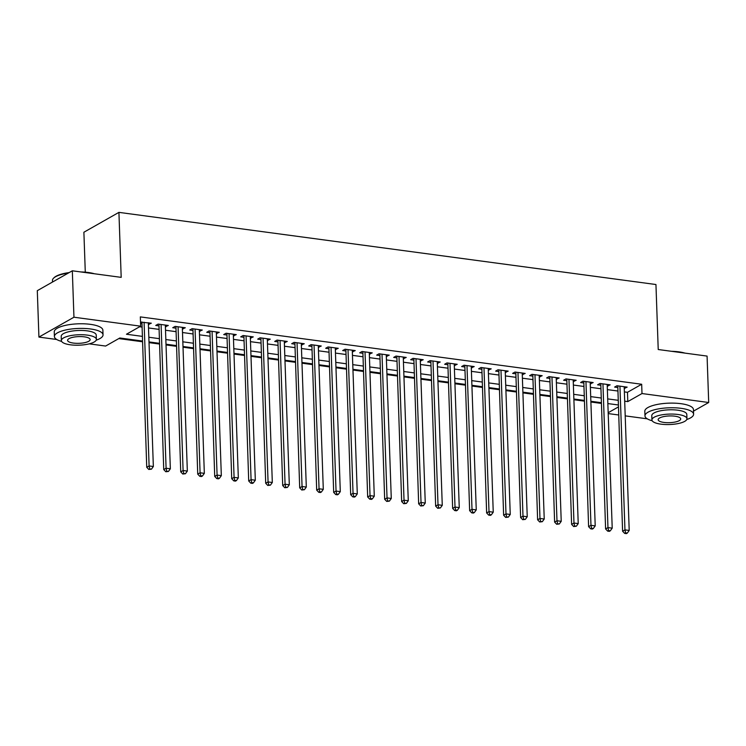 <?xml version="1.0" encoding="UTF-8"?>
<svg xmlns="http://www.w3.org/2000/svg" width="746" height="746" viewBox="0 0 746 746"><rect width="100%" height="100%" fill="white"/><g stroke="black" fill="none" stroke-linecap="round" stroke-linejoin="round"><path stroke-width="1.12" d="M85.286 272.178L83.888 232.239L118.922 212.368L655.948 284.524L658.224 349.52L707.077 356.084L708.7 402.504L693.5 411.13M647.286 418.832L625.204 415.867M618.527 414.962L608.214 413.582M118.791 338.581L142.355 341.752M149.032 342.647L159.346 344.027M166.022 344.932L176.345 346.312M183.022 347.207L193.335 348.596M200.012 349.492L210.335 350.881M217.011 351.776L227.325 353.166M234.002 354.061L244.324 355.45M251.001 356.346L261.314 357.735M267.991 358.63L278.314 360.02M284.991 360.915L295.304 362.295M301.981 363.199L312.304 364.58M318.971 365.475L329.294 366.864M335.97 367.759L346.293 369.149M352.961 370.044L363.283 371.433M369.96 372.329L380.283 373.718M386.95 374.613L397.273 376.003M403.95 376.898L414.272 378.278M420.94 379.182L431.263 380.563M437.939 381.458L448.262 382.847M454.929 383.742L465.252 385.132M471.929 386.027L482.252 387.416M488.919 388.312L499.242 389.701M505.919 390.596L516.241 391.986M522.909 392.881L533.231 394.27M539.908 395.166L550.231 396.546M556.898 397.45L567.221 398.83M573.898 399.725L584.221 401.115M590.888 402.01L601.211 403.4M142.327 341.025L119.826 337.994L105.624 346.051L89.222 343.85M56.724 339.486L38.923 337.089L73.947 317.218L140.649 326.179L126.456 334.236L142.169 336.353M73.947 317.218L72.325 270.798L37.3 290.67L38.923 337.089M148.398 324.454L151.307 323.186L140.509 322.16M165.388 326.739L168.307 325.47L158.105 324.1L155.737 325.442L158.712 325.843M182.378 329.023L185.297 327.755L175.105 326.384L172.736 327.727L175.711 328.128M199.378 331.308L202.297 330.04L192.095 328.669L189.726 330.012L192.701 330.413M216.368 333.593L219.287 332.324L209.094 330.954L206.726 332.296L209.701 332.697M233.367 335.877L236.286 334.609L226.085 333.238L223.716 334.581L226.691 334.982M250.358 338.162L253.276 336.884L243.084 335.523L240.716 336.866L243.69 337.257M267.357 340.437L270.276 339.169L260.074 337.798L257.706 339.141L260.68 339.542M284.347 342.722L287.266 341.454L277.074 340.083L274.705 341.426L277.68 341.827M301.347 345.006L304.265 343.738L294.064 342.367L291.695 343.71L294.67 344.111M318.337 347.291L321.256 346.023L311.063 344.652L308.695 345.995L311.669 346.396M335.336 349.576L338.255 348.307L328.053 346.937L325.685 348.279L328.66 348.68M352.326 351.86L355.245 350.592L345.053 349.221L342.684 350.564L345.659 350.965M369.326 354.145L372.245 352.877L362.043 351.506L359.675 352.849L362.649 353.24M386.316 356.429L389.235 355.152L379.043 353.79L376.674 355.124L379.649 355.525M403.316 358.705L406.234 357.437L396.033 356.066L393.664 357.409L396.639 357.81M420.306 360.989L423.224 359.721L413.023 358.35L410.664 359.693L413.638 360.094M437.305 363.274L440.215 362.006L430.022 360.635L427.654 361.978L430.629 362.379M454.295 365.559L457.214 364.29L447.013 362.92L444.653 364.262L447.628 364.663M471.295 367.843L474.204 366.575L464.012 365.204L461.643 366.547L464.618 366.948M488.285 370.128L491.204 368.86L481.002 367.489L478.643 368.832L481.618 369.233M505.284 372.413L508.194 371.135L498.002 369.774L495.633 371.116L498.608 371.508M522.275 374.688L525.193 373.42L514.992 372.049L512.633 373.392L515.607 373.793M539.274 376.972L542.183 375.704L531.991 374.333L529.623 375.676L532.597 376.077M556.264 379.257L559.183 377.989L548.981 376.618L546.622 377.961L549.597 378.362M573.264 381.542L576.173 380.274L565.981 378.903L563.612 380.246L566.587 380.647M590.254 383.826L593.173 382.558L582.971 381.187L580.612 382.53L583.577 382.931M607.253 386.111L610.163 384.843L599.971 383.472L597.602 384.815L600.577 385.216M624.365 391.892L627.47 392.312L641.672 384.255L140.332 316.901L140.649 326.179M139.623 326.767L141.843 327.065M148.519 327.96L158.833 329.35M165.509 330.245L175.832 331.634M182.509 332.53L192.822 333.919M199.499 334.814L209.822 336.194M216.499 337.099L226.812 338.479M233.489 339.374L243.811 340.763M250.488 341.659L260.802 343.048M267.478 343.943L277.801 345.333M284.478 346.228L294.791 347.617M301.468 348.513L311.791 349.902M318.467 350.797L328.781 352.187M335.458 353.082L345.78 354.462M352.448 355.366L362.77 356.747M369.447 357.642L379.77 359.031M386.437 359.926L396.76 361.316M403.437 362.211L413.76 363.6M420.427 364.496L430.75 365.885M437.426 366.78L447.749 368.17M454.417 369.065L464.739 370.445M471.416 371.349L481.739 372.73M488.406 373.625L498.729 375.014M505.406 375.909L515.728 377.299M522.396 378.194L532.719 379.583M539.395 380.479L549.718 381.868M556.385 382.763L566.708 384.153M573.385 385.048L583.708 386.428M590.375 387.333L600.698 388.713M607.375 389.617L617.697 390.997M624.243 388.396L627.162 387.127L616.961 385.757L614.601 387.099L617.567 387.491M140.556 323.4L141.721 323.559M72.325 270.798L121.188 277.363L118.922 212.368M641.672 384.255L641.998 393.543L708.7 402.504M624.691 401.18L627.796 401.6L641.998 393.543M148.836 337.248L159.159 338.637M165.836 339.533L176.159 340.913M182.826 341.817L193.149 343.197M199.825 344.092L210.148 345.482M216.816 346.377L227.138 347.767M233.815 348.662L244.138 350.051M250.805 350.946L261.128 352.336M267.805 353.231L278.127 354.62M284.795 355.516L295.118 356.896M301.794 357.8L312.117 359.18M318.784 360.076L329.107 361.465M335.784 362.36L346.107 363.75M352.774 364.645L363.097 366.034M369.774 366.929L380.096 368.319M386.764 369.214L397.086 370.603M403.763 371.499L414.086 372.879M420.753 373.783L431.076 375.163M437.753 376.068L448.066 377.448M454.743 378.343L465.066 379.733M471.742 380.628L482.056 382.017M488.733 382.912L499.055 384.302M505.732 385.197L516.045 386.587M522.722 387.482L533.045 388.871M539.722 389.766L550.035 391.146M556.712 392.051L567.035 393.431M573.711 394.326L584.025 395.716M590.701 396.611L601.024 398M607.701 398.896L618.014 400.285M618.182 404.957L607.859 403.567M601.183 402.672L590.869 401.283M584.193 400.388L573.87 398.998M567.193 398.103L556.88 396.723M550.203 395.818L539.88 394.438M533.203 393.543L522.89 392.154M516.213 391.258L505.891 389.869M499.214 388.974L488.9 387.584M482.224 386.689L471.901 385.3M465.224 384.404L454.911 383.015M448.234 382.12L437.911 380.74M431.244 379.835L420.921 378.455M414.244 377.551L403.922 376.171M397.254 375.275L386.932 373.886M380.255 372.991L369.932 371.601M363.265 370.706L352.942 369.317M346.265 368.421L335.942 367.032M329.275 366.137L318.952 364.747M312.276 363.852L301.953 362.472M295.285 361.568L284.963 360.187M278.286 359.292L267.963 357.903M261.296 357.008L250.973 355.618M244.296 354.723L233.974 353.334M227.306 352.438L216.983 351.049M210.307 350.154L199.984 348.764M193.317 347.869L182.994 346.489M176.317 345.584L165.994 344.204M159.327 343.309L149.004 341.92M608.177 412.725L618.257 407.008M627.47 392.312L627.796 401.6M624.738 386.801L624.794 388.47M607.738 384.516L607.803 386.186M590.748 382.232L590.804 383.901M573.749 379.947L573.814 381.616M556.758 377.663L556.814 379.332M539.759 375.378L539.824 377.047M522.769 373.093L522.825 374.762M505.769 370.818L505.835 372.478M488.779 368.533L488.835 370.202M471.78 366.249L471.845 367.918M454.79 363.964L454.846 365.633M437.79 361.679L437.855 363.349M420.8 359.395L420.856 361.064M403.8 357.11L403.866 358.779M386.81 354.826L386.866 356.495M369.811 352.55L369.876 354.219M352.821 350.266L352.877 351.935M335.831 347.981L335.887 349.65M318.831 345.696L318.887 347.366M301.841 343.412L301.897 345.081M284.841 341.127L284.897 342.796M267.851 338.843L267.907 340.512M250.852 336.567L250.908 338.227M233.862 334.283L233.918 335.952M216.862 331.998L216.918 333.667M199.872 329.713L199.928 331.383M182.873 327.429L182.929 329.098M165.882 325.144L165.938 326.813M148.883 322.859L148.939 324.529M617.781 385.859L622.593 531.217L624.952 529.874L619.935 386.148M625.605 532.868L624.663 533.399L626.36 533.632L627.302 533.092L625.605 532.868L624.952 529.874L629.204 530.443L624.188 386.726M622.593 531.217L624.663 533.399M627.302 533.092L629.204 530.443M671.531 351.31A23.751 7.078 -2 0 1 678.86 351.851A23.751 7.078 -2 0 1 684.94 353.11M681.993 352.709A24.329 7.246 178 0 0 679.158 352.252A24.329 7.246 178 0 0 676.1 351.916M686.749 419.532A24.329 7.246 178 0 0 693.603 414.189A24.329 7.246 178 0 0 681.117 408.332A24.329 7.246 178 0 0 644.973 415.895A24.329 7.246 178 0 0 652.181 420.744M693.603 414.189L693.444 409.554A24.329 7.246 178 0 0 680.958 403.689A24.329 7.246 178 0 0 644.814 411.251L644.973 415.895M651.929 419.923L651.78 415.653A17.522 5.222 -2 0 1 677.806 410.207A17.522 5.222 -2 0 1 686.796 414.431L686.945 418.702A17.522 5.222 178 0 0 677.955 414.478A17.522 5.222 178 0 0 651.929 419.923A17.522 5.222 178 0 0 660.919 424.148A17.522 5.222 178 0 0 686.945 418.702M674.925 416.193A11.293 3.366 178 0 0 658.159 419.709A11.293 3.366 178 0 0 663.949 422.432A11.293 3.366 178 0 0 680.716 418.916A11.293 3.366 178 0 0 674.925 416.193M80.969 271.954A23.751 7.078 -2 0 1 88.298 272.504A23.751 7.078 -2 0 1 94.378 273.763M91.432 273.362A24.329 7.246 178 0 0 88.597 272.905A24.329 7.246 178 0 0 85.538 272.57M96.187 340.185A24.329 7.246 178 0 0 103.041 334.842A24.329 7.246 178 0 0 90.555 328.977A24.329 7.246 178 0 0 54.411 336.539A24.329 7.246 178 0 0 61.61 341.398M103.041 334.842L102.873 330.208A24.329 7.246 178 0 0 90.397 324.342A24.329 7.246 178 0 0 54.244 331.905L54.411 336.539M61.368 340.577L61.219 336.306A17.522 5.222 -2 0 1 87.245 330.86A17.522 5.222 -2 0 1 96.234 335.085L96.383 339.355A17.522 5.222 178 0 0 87.394 335.131A17.522 5.222 178 0 0 61.368 340.577A17.522 5.222 178 0 0 70.348 344.801A17.522 5.222 178 0 0 96.383 339.355M84.363 336.847A11.293 3.366 178 0 0 67.588 340.363A11.293 3.366 178 0 0 73.378 343.076A11.293 3.366 178 0 0 90.154 339.57A11.293 3.366 178 0 0 84.363 336.847M68.296 273.083A24.329 7.246 178 0 0 53.581 278.165A24.329 7.246 178 0 0 52.453 280.468L52.5 282.044M53.581 278.165L54.122 277.643A23.751 7.078 -2 0 1 69.164 272.588M600.782 383.584L605.593 528.933L607.962 527.59L602.945 383.873M608.615 530.583L607.664 531.115L609.361 531.348L610.312 530.807L608.615 530.583L607.962 527.59L612.214 528.159L607.188 384.442M605.593 528.933L607.664 531.115M610.312 530.807L612.214 528.159M583.792 381.299L588.603 526.648L590.972 525.305L585.946 381.588M591.615 528.299L590.673 528.83L592.371 529.063L593.312 528.522L591.615 528.299L590.972 525.305L595.215 525.883L590.198 382.157M588.603 526.648L590.673 528.83M593.312 528.522L595.215 525.883M566.792 379.015L571.604 524.363L573.972 523.03L568.956 379.304M574.625 526.014L573.674 526.555L576.322 526.238L574.625 526.014L573.972 523.03L578.225 523.599L573.198 379.873M571.604 524.363L573.674 526.555M576.322 526.238L578.225 523.599M549.802 376.73L554.614 522.088L556.982 520.745L551.956 377.019M557.626 523.729L556.684 524.27L559.323 523.962L557.626 523.729L556.982 520.745L561.225 521.314L556.208 377.588M554.614 522.088L556.684 524.27M559.323 523.962L561.225 521.314M532.803 374.445L537.614 519.803L539.983 518.461L534.966 374.734M540.636 521.445L539.684 521.986L542.333 521.678L540.636 521.445L539.983 518.461L544.235 519.029L539.209 375.303M537.614 519.803L539.684 521.986M542.333 521.678L544.235 519.029M515.812 372.161L520.624 517.519L522.993 516.176L517.966 372.45M523.636 519.16L522.694 519.701L525.333 519.393L523.636 519.16L522.993 516.176L527.236 516.745L522.219 373.019M520.624 517.519L522.694 519.701M525.333 519.393L527.236 516.745M498.813 369.876L503.625 515.234L505.993 513.891L500.976 370.165M506.646 516.875L505.695 517.416L508.343 517.109L506.646 516.875L505.993 513.891L510.245 514.46L505.219 370.743M503.625 515.234L505.695 517.416M508.343 517.109L510.245 514.46M481.823 367.591L486.634 512.95L489.003 511.607L483.977 367.89M489.646 514.6L488.705 515.132L490.402 515.365L491.344 514.824L489.646 514.6L489.003 511.607L493.246 512.176L488.229 368.459M486.634 512.95L488.705 515.132M491.344 514.824L493.246 512.176M464.823 365.316L469.635 510.665L472.004 509.322L466.987 365.605M472.656 512.315L471.705 512.847L473.402 513.08L474.353 512.539L472.656 512.315L472.004 509.322L476.256 509.9L471.239 366.174M469.635 510.665L471.705 512.847M474.353 512.539L476.256 509.9M447.833 363.032L452.645 508.38L455.013 507.038L449.987 363.321M455.657 510.031L454.715 510.562L456.412 510.796L457.354 510.255L455.657 510.031L455.013 507.038L459.256 507.616L454.239 363.889M452.645 508.38L454.715 510.562M457.354 510.255L459.256 507.616M430.834 360.747L435.645 506.105L438.014 504.762L432.997 361.036M438.667 507.746L437.715 508.287L440.364 507.97L438.667 507.746L438.014 504.762L442.266 505.331L437.249 361.605M435.645 506.105L437.715 508.287M440.364 507.97L442.266 505.331M413.844 358.462L418.655 503.82L421.024 502.478L415.998 358.751M421.667 505.462L420.725 506.002L423.364 505.695L421.667 505.462L421.024 502.478L425.267 503.046L420.25 359.32M418.655 503.82L420.725 506.002M423.364 505.695L425.267 503.046M396.844 356.178L401.656 501.536L404.024 500.193L399.007 356.467M404.677 503.177L403.726 503.718L406.374 503.41L404.677 503.177L404.024 500.193L408.276 500.762L403.26 357.036M401.656 501.536L403.726 503.718M406.374 503.41L408.276 500.762M379.854 353.893L384.666 499.251L387.034 497.908L382.008 354.182M387.678 500.892L386.736 501.433L389.384 501.125L387.678 500.892L387.034 497.908L391.277 498.477L386.26 354.76M384.666 499.251L386.736 501.433M389.384 501.125L391.277 498.477M362.854 351.608L367.666 496.967L370.035 495.624L365.018 351.898M370.687 498.617L369.736 499.149L371.443 499.382L372.385 498.841L370.687 498.617L370.035 495.624L374.287 496.193L369.27 352.476M367.666 496.967L369.736 499.149M372.385 498.841L374.287 496.193M345.864 349.333L350.676 494.682L353.045 493.339L348.018 349.622M353.688 496.332L352.746 496.864L354.443 497.097L355.394 496.556L353.688 496.332L353.045 493.339L357.287 493.908L352.271 350.191M350.676 494.682L352.746 496.864M355.394 496.556L357.287 493.908M328.865 347.049L333.676 492.397L336.045 491.055L331.028 347.338M336.698 494.048L335.747 494.579L337.453 494.812L338.395 494.272L336.698 494.048L336.045 491.055L340.297 491.633L335.28 347.906M333.676 492.397L335.747 494.579M338.395 494.272L340.297 491.633M311.875 344.764L316.686 490.122L319.055 488.779L314.038 345.053M319.698 491.763L318.756 492.304L320.454 492.528L321.405 491.987L319.698 491.763L319.055 488.779L323.298 489.348L318.281 345.622M316.686 490.122L318.756 492.304M321.405 491.987L323.298 489.348M294.884 342.479L299.687 487.837L302.055 486.495L297.039 342.768M302.708 489.479L301.757 490.019L304.405 489.712L302.708 489.479L302.055 486.495L306.308 487.063L301.291 343.337M299.687 487.837L301.757 490.019M304.405 489.712L306.308 487.063M277.885 340.195L282.697 485.553L285.065 484.21L280.048 340.484M285.709 487.194L284.767 487.735L287.415 487.427L285.709 487.194L285.065 484.21L289.308 484.779L284.291 341.053M282.697 485.553L284.767 487.735M287.415 487.427L289.308 484.779M260.895 337.91L265.697 483.268L268.066 481.925L263.049 338.199M268.719 484.909L267.767 485.45L270.416 485.142L268.719 484.909L268.066 481.925L272.318 482.494L267.301 338.777M265.697 483.268L267.767 485.45M270.416 485.142L272.318 482.494M243.895 335.625L248.707 480.983L251.076 479.641L246.059 335.914M251.719 482.625L250.777 483.166L252.474 483.399L253.426 482.858L251.719 482.625L251.076 479.641L255.319 480.21L250.302 336.493M248.707 480.983L250.777 483.166M253.426 482.858L255.319 480.21M226.905 333.341L231.717 478.699L234.076 477.356L229.059 333.639M234.729 480.349L233.778 480.881L235.484 481.114L236.426 480.573L234.729 480.349L234.076 477.356L238.328 477.925L233.311 334.208M231.717 478.699L233.778 480.881M236.426 480.573L238.328 477.925M209.906 331.065L214.717 476.414L217.086 475.071L212.069 331.355M217.729 478.065L216.788 478.596L218.485 478.829L219.436 478.289L217.729 478.065L217.086 475.071L221.329 475.65L216.312 331.923M214.717 476.414L216.788 478.596M219.436 478.289L221.329 475.65M192.916 328.781L197.727 474.13L200.087 472.787L195.07 329.07M200.739 475.78L199.788 476.312L201.495 476.545L202.436 476.004L200.739 475.78L200.087 472.787L204.339 473.365L199.322 329.639M197.727 474.13L199.788 476.312M202.436 476.004L204.339 473.365M175.916 326.496L180.728 471.854L183.096 470.512L178.08 326.785M183.74 473.496L182.798 474.036L185.446 473.729L183.74 473.496L183.096 470.512L187.339 471.08L182.322 327.354M180.728 471.854L182.798 474.036M185.446 473.729L187.339 471.08M158.926 324.212L163.738 469.57L166.097 468.227L161.08 324.501M166.75 471.211L165.799 471.752L168.447 471.444L166.75 471.211L166.097 468.227L170.349 468.796L165.332 325.07M163.738 469.57L165.799 471.752M168.447 471.444L170.349 468.796M141.926 321.927L146.738 467.285L149.107 465.942L144.09 322.216M149.75 468.926L148.808 469.467L151.457 469.159L149.75 468.926L149.107 465.942L153.35 466.511L148.333 322.785M146.738 467.285L148.808 469.467M151.457 469.159L153.35 466.511"/></g></svg>
